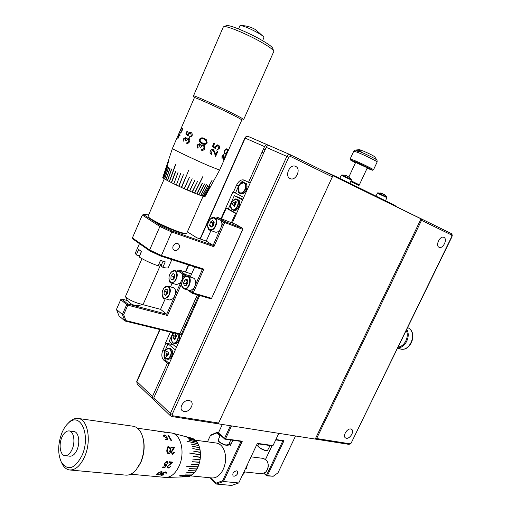<?xml version="1.0" encoding="UTF-8"?>
<svg xmlns="http://www.w3.org/2000/svg" width="511" height="511" viewBox="0 0 511 511"><rect width="100%" height="100%" fill="white"/><g stroke="black" fill="none" stroke-linecap="round" stroke-linejoin="round"><path stroke-width="0.77" d="M244.514 192.602L246.321 190.066L247.049 186.496M170.77 357.815L171.741 356.314M168.579 352.449L167.812 354.212L168.349 352.296M351.025 180.805L359.361 184.835L367.307 167.838L355.637 162.428M362.299 150.834L360.932 150.1L357.176 151.071L358.882 151.741L362.638 150.764C369.031 153.511 373.036 155.51 374.665 156.762L376.939 160.032M367.115 168.247L372.398 170.233C374.02 170.438 360.613 163.865 353.81 161.131L350.495 160.026L355.445 162.843M350.156 159.062L353.65 160.154C360.721 162.983 374.71 169.831 373.471 169.837M267.623 144.875L248.263 136.456L268.927 145.501M263.676 152.974L262.034 152.189L248.525 182.318L243.977 180.038C241.16 179.291 238.701 180.964 236.587 185.059L233.406 192.174L232.939 191.925L220.995 218.682M250.186 183.04L248.525 182.318M267.694 144.9C266.41 144.524 265.362 145.092 264.538 146.606L245.165 138.104L200.312 239.001M265.107 149.787L263.465 149.001L264.538 146.606M160.045 329.582L136.91 381.64L152.495 396.472L167.372 363.302L169.128 363.679M152.495 396.472L152.712 398.848L153.619 399.295M245.357 180.728C242.712 180.543 240.47 182.28 238.637 185.934L235.462 193.03L243.741 197.399M235.462 193.03L233.406 192.174M173.242 344.765L165.5 342.97L168.062 343.807L165.059 350.54C163.456 354.794 163.699 358.109 165.781 360.485L169.218 363.474M175.311 349.888L168.062 343.807M165.909 343.309L162.9 350.054C161.297 354.321 161.533 357.643 163.609 360.019L167.372 363.302M170.355 332.099L165.5 342.97M263.465 149.001L262.034 152.189M171.779 356.231L172.348 351.051M360.932 150.1L359.386 149.678M359.041 185.538L350.699 181.52M166.643 354.034L167.819 354.378L166.643 354.034L165.807 355.86L167.819 354.378L167.998 354.96M168.541 352.373L167.972 352.156L168.489 352.283M165.807 355.86L166.803 356.761L167.531 355.177L168.087 354.966M168.176 352.009L168.911 353.19L168.017 354.941M167.998 351.964L167.589 351.996L167.972 352.156M166.656 353.708L165.781 352.922L166.618 351.121L167.589 351.996M165.781 352.922L167.57 353.989M275.876 439.53L283.982 440.744L267.413 475.626L273.251 476.246L266.716 475.869L264.027 473.422M264.359 473.25L266.512 475.204L282.787 440.942L275.71 439.882M271.999 445.809L265.637 459.255M265.599 459.223L271.948 445.803M273.251 476.246L277.958 472.873L295.55 435.972M266.716 475.869L267.413 475.626L266.512 475.204L266.716 475.869M283.982 440.744L282.787 440.942M171.313 283.037L176.544 284.582L180.255 283.043L182.152 279.498C182.855 276.879 182.683 274.79 181.622 273.232L177.764 270.517L177.387 271.379M174.775 275.11L173.433 278.118L173.504 279.038M164.536 298.571L169.786 300.027L173.376 298.526L181.066 281.944M167.889 290.606L166.592 293.57L166.669 294.534M235.756 203.429L235.264 203.621L233.144 202.382L235.264 203.621L234.543 206.08M234.983 203.461L234.115 205.358M233.342 205.537L234.198 206.144L234.408 205.678L233.342 205.537L233.272 204.866L232.275 204.285L233.144 202.382M234.3 203.046L235.392 203.544L235.852 203.218M233.272 204.866L234.396 205.524M234.115 206.125L233.425 205.729L234.434 206.31L235.775 203.895M234.536 202.937L235.303 201.264L236.452 201.915L235.59 203.787M235.303 201.264L235.603 203.078M239.563 203.033C239.614 205.428 238.803 207.472 237.136 209.171M221.48 218.874L226.264 208.156L228.334 208.973L234.313 195.611L242.572 200.005M228.334 208.973L236.504 213.528M176.423 347.416L169.16 341.361L173.005 332.75M177.828 342.038C179.38 340.051 179.929 337.828 179.482 335.363M197.476 294.873L179.866 333.836L197.348 294.841M179.878 333.824L181.111 334.814L198.849 295.275M226.264 208.156L235.59 213.362L231.419 222.668M242.942 199.181L234.313 195.611M235.59 213.362L236.427 213.694M181.98 335.031L181.111 334.814M176.174 336.525L174.871 338.429L175.426 336.513M173.759 338.621L173.721 337.912L174.883 338.595L173.714 338.729L174.673 339.036L174.883 338.595L175.049 339.17M173.721 337.912L172.846 337.126L173.689 335.325L174.705 336.225L176.269 336.327M175.72 336.628L174.705 336.225M172.846 337.126L174.628 338.212M174.436 339.374L173.829 338.831L174.717 339.63L175.164 339.157M174.922 336.161L175.663 334.577L176.672 335.472L175.088 339.138M175.663 334.577L176.04 336.129M172.118 283.273L170.521 286.875M175.254 295.013C176.142 291.206 175.535 288.779 173.421 287.725L173.35 287.699M165.251 298.769L160.563 309.347L166.72 314.214L174.174 297.44M191.612 273.953L178.773 269.949L185.154 274.439L190.635 276.132M181.66 283.592L167.474 315.498L127.839 305.15L123.675 314.687L125.974 320.621L179.866 333.836L179.106 334.245L124.92 320.991L119.006 315.887L116.47 309.423L122.391 314.489L126.702 304.62L120.724 299.65L116.47 309.423M127.475 300.557L121.79 299.05L127.776 304.007L166.72 314.214L167.474 315.498M160.563 309.347L142.23 304.479M182.152 279.498L184.145 275.014L181.622 273.232M187.62 276.259L185.25 275.525L184.356 277.537M125.974 320.621L124.92 320.991L122.391 314.489L123.675 314.687M178.773 269.949L177.764 270.517M121.79 299.05L120.724 299.65M185.154 274.439L184.145 275.014L185.25 275.525L185.154 274.439M126.702 304.62L127.839 305.15L127.776 304.007L126.702 304.62M167.889 290.574L166.669 291.966L164.203 291.264L166.132 289.047L167.915 290.056L167.755 293.288L165.813 295.499L164.044 294.483L164.203 291.264M166.535 294.681L166.669 291.966M166.184 295.083L164.044 294.483M174.775 275.065L173.51 276.521L171.051 275.774L172.999 273.532L174.807 274.496L174.653 277.716L172.699 279.964L170.898 278.987L171.051 275.774M173.382 279.172L173.51 276.521M172.999 279.613L170.898 278.987M161.163 473.652L157.126 474.955L156.315 474.553L157.439 473.295L161.419 471.468L162.236 471.966L161.163 473.652L157.126 474.93L156.321 474.566M164.012 474.86L161.316 475.358L160.486 474.975L160.824 474.547L162.319 473.984L162.472 472.988L165.615 471.883L166.554 472.407L166.273 473.243L165.213 472.311L162.996 473.007L162.76 473.473L163.814 473.914L161.31 474.591L161.744 475.109L164.012 474.86M130.727 474.202L150.362 476.035M153.453 476.316L154.45 476.412M156.915 476.642L156.123 476.533M157.656 476.706L165.736 477.446C171.166 477.268 175.65 473.41 179.189 465.879C185.123 453.021 181.213 435.053 172.437 433.181L171.089 432.919M169.799 464.569L167.921 466.307L167.895 467.29L168.483 467.597L170.917 466.454L168.132 468.159L167.314 467.737L167.41 466.307L171.498 462.691L168.981 462.41L169.205 461.746L172.884 462.148L167.908 466.294L167.908 467.303M167.238 462.174L166.771 461.995L164.791 463.483L164.855 464.703L166.867 464.812L164.823 467.667L162.575 467.437L162.9 466.862L164.766 467.054L165.845 465.553L164.35 465.234L164.306 463.407L167.04 461.331L167.595 461.522L168.055 463.349L166.771 461.995L164.778 463.471L164.868 464.716M61.812 437.48C58.541 444.87 60.253 455.282 64.916 455.671C67.739 455.844 70.173 453.666 72.217 449.143C75.519 441.683 73.744 431.348 69.196 430.933C66.321 430.722 63.862 432.906 61.812 437.48M65.191 455.697L69.803 456.182C72.626 456.355 75.06 454.19 77.104 449.693C80.399 442.264 78.598 431.974 74.038 431.552L73.782 431.52M70.148 470.018L125.489 475.102C129.149 475.498 132.681 473.786 136.079 469.954L140.691 462.372C144.632 452.203 144.977 442.801 141.726 434.165C139.675 429.585 136.865 426.947 133.294 426.257L132.777 426.18M67.937 423.504L69.835 421.569C72.683 419.065 75.532 418.036 78.375 418.49C87.809 419.403 91.667 440.84 84.737 456.432C80.476 465.777 75.411 470.286 69.547 469.96C66.666 469.526 64.29 467.667 62.419 464.384L61.582 462.679M186.815 466.288L198.032 466.779L186.815 466.288M166.49 477.434L188.374 476.718M197.949 467.009L197.016 468.9L189.543 468.613L196.901 469.111L195.834 470.829L188.304 470.65L195.707 471.021L194.531 472.541L186.93 472.458L194.384 472.707L193.113 474.01L185.442 474.004L192.96 474.144L191.619 475.204L179.789 475.409L191.459 475.313L190.06 476.111L182.248 476.22L189.894 476.188L188.476 476.718L180.421 476.91L188.31 476.763M225.255 454.324C226.06 459.261 225.472 464.071 223.492 468.747L223.416 468.919M190.539 475.869L211.656 477.926C215.61 478.277 219.085 476.131 222.074 471.493L223.403 468.951C225.728 463.356 226.188 457.76 224.783 452.158C223.186 446.895 220.458 443.867 216.6 443.075L216.179 443.018M142.416 435.979C145.098 444.104 144.645 452.752 141.049 461.925L137.798 467.712M61.927 432.817C57.73 444.168 57.609 454.113 61.556 462.64C68.155 471.244 75.002 468.785 82.111 455.263C91.15 435.168 80.246 411.151 68.423 423.057C65.849 425.382 63.683 428.633 61.927 432.817M210.519 477.817L215.929 483.182L222.604 480.781L241.007 441.427L224.789 439.134L218.695 433.577L218.44 432.823L224.533 438.374L230.404 425.733M233.961 476.271C237.015 475.447 238.158 473.767 237.398 471.238L236.516 470.835C233.463 471.647 232.313 473.32 233.061 475.862L233.961 476.271M349.965 178.646L351.338 179.393L351.389 180.032L341.246 175.324L341.789 174.947L349.965 178.646M341.763 174.947L345.468 175.273L344.235 175.094L346.797 175.835L348.502 177.017M375.879 196.058L377.77 192.794L386.904 197.035L384.444 194.576M384.342 194.525L385.313 195.343L384.195 194.787M381.327 193.12L380.178 192.96L382.63 193.675L384.163 194.774M243.971 471.87L261.792 473.793L265.516 472.362L267.215 469.865C268.505 466.632 268.441 463.637 267.023 460.877L263.606 458.424M245.631 468.351L246.506 468.446L247.381 464.627M243.632 472.598L244.507 472.694L243.868 472.094M244.507 472.694L242.355 475.313M381.251 193.407L377.77 192.794M331.569 174.941L331.728 174.596L323.731 171.102M331.728 174.596L338.691 177.828L338.461 178.313M393.885 205.441L394.096 204.994L338.691 177.828M394.096 204.994L395.233 205.594L395.035 206.01M231.528 425.912L225.523 438.834L242.291 441.217L223.441 481.503L238.758 482.959L257.391 443.356L273.015 445.573L272.28 445.854L257.218 443.72M238.758 482.959L231.668 485.45L216.345 484.051L210.015 477.766M229.369 443.018L230.921 444.429L232.856 440.271L230.474 445.388L228.928 443.97M220.056 435.87L216.83 432.926L210.353 435.589L207.472 441.83M222.311 424.462L218.44 432.823M273.015 445.573L278.808 433.341M218.644 432.376L217.507 432.21L218.555 433.162M222.604 480.781L223.441 481.503L216.345 484.051L215.929 483.182M210.353 435.589L210.634 435.046L217.507 432.21L216.83 432.926M230.921 444.429L230.474 445.388M241.007 441.427L242.291 441.217M224.789 439.134L225.523 438.834L224.533 438.374L224.789 439.134M229.829 439.843L228.059 439.594M269.323 445.432L267.7 445.202M222.381 436.937L221.078 435.749M214.339 442.762L213.355 442.628M159.636 431.316L161.367 431.801L160.563 431.833L156.513 430.882L159.151 431.252M156.992 430.971L160.716 431.654M160.103 431.405L161.367 431.801M137.478 428.212L156.053 430.818M164.325 432.21L165.213 432.453M164.318 432.236L162.632 431.763M160.167 431.393L161.661 431.603M163.961 435.589L164.095 436.305L165.986 437.518L167.046 437.429L167.653 439.92M163.386 435.212L164.446 434.989L166.912 436.362M164.459 434.97L166.944 436.362L164.746 435.372L163.954 435.615L164.108 436.279L165.998 437.499L167.059 437.41L167.672 439.92L165.449 439.626L165.232 439.07L167.078 439.313L166.758 437.984L163.609 436.196L163.373 435.238L164.446 434.989M165.232 439.07L167.078 439.313M171.926 439.977L171.102 439.862L171.926 439.977L171.83 440.476M171.102 439.862L168.713 435.666L168.266 435.602M171.939 439.958L171.843 440.476L170.853 440.341L168.247 435.576L168.713 435.666M171.115 439.85L168.726 435.64M170.048 450.383C170.176 448.862 169.697 447.84 168.604 447.317L167.506 448.339L167.333 450.05C167.174 451.583 167.582 452.625 168.566 453.18L170.048 450.383M168.151 447.387L167.487 448.345L167.333 450.05C167.154 451.583 167.57 452.625 168.547 453.18L168.566 453.18M167.883 446.735L168.541 446.64C169.978 447.246 170.636 448.511 170.521 450.44C170.617 452.305 170.01 453.461 168.681 453.909L168.636 453.909M168.56 446.633C169.991 447.227 170.655 448.498 170.533 450.44C170.636 452.305 170.022 453.461 168.7 453.909L168.515 453.902C167.206 453.283 166.65 451.973 166.841 449.987L167.819 446.767L168.541 446.64M170.872 447.093L174.532 447.553L171.536 452.101L172.616 453.659L173.964 452.197L174.43 452.254L172.52 454.375L171.051 452.101L173.44 448.096L170.93 447.783L170.872 447.093L174.513 447.559L171.517 452.101L172.782 453.666M173.964 452.197L174.449 452.254L172.673 454.388M166.841 464.818L164.81 467.654L162.587 467.418M167.595 461.522L168.042 463.336L167.563 463.292M165.845 465.553L164.338 465.221M172.859 462.148L169.786 464.556M170.898 466.447L168.119 468.14L167.327 467.757M171.498 462.691L168.975 462.417M160.671 473.608L161.591 472.279L161.01 471.896L159.157 472.464L156.986 474.406L157.548 474.713L160.671 473.608M161.578 472.241L161.01 471.896M160.997 471.877L157.931 473.339M157.925 473.32L156.986 474.38M162.217 471.921L161.157 473.627M163.386 474.24L161.118 474.808M163.386 474.214L163.782 473.908M165.928 472.662L165.206 472.292L162.99 472.982L162.754 473.454M166.535 472.362L166.267 473.224L165.8 473.18M163.967 474.853L161.31 475.332L160.486 474.981M152.815 476.239L152.003 476.15M153.3 476.284L152.68 476.22M200.478 454.931L189.536 453.065L200.491 454.937L200.401 457.166L193.12 456.234L200.401 457.166M198.07 443.887L186.924 441.191L198.096 443.893L198.868 445.579L191.631 444.219L198.868 445.579M180.147 435.168L193.101 438.668L185.544 436.733L193.247 438.745L194.499 439.517L187 437.627L194.64 439.62L195.796 440.648L188.482 438.955L195.924 440.782L196.965 442.053L189.69 440.456L197.08 442.213L198 443.708M180.517 476.878L188.304 476.737M182.133 476.278L190.003 476.111M179.827 475.383L191.574 475.204M185.314 474.119L193.081 474.01M186.802 472.605L194.506 472.541M188.182 470.823L195.815 470.829M189.434 468.811L196.997 468.9M186.77 466.396L197.936 466.997M191.459 464.224L198.836 464.755L191.465 464.218L198.92 464.512L199.59 462.123M199.526 462.372L192.206 461.714L199.603 462.123L200.082 459.664L192.756 459.127M192.206 461.72L199.539 462.378M200.101 459.664L200.376 457.428L193.12 456.234M200.478 454.681L189.536 453.059M200.491 454.675L200.401 452.484L193.113 451.028L200.369 452.241L193.113 451.028M200.389 452.484L200.114 450.121L192.794 448.543L200.069 449.878L199.565 447.649L192.27 446.192L199.546 447.662M192.8 448.556L200.056 449.891M199.622 447.872L192.27 446.192M191.561 444.033L198.856 445.592M186.937 441.21L197.981 443.72M189.594 440.322L196.952 442.072M188.387 438.853L195.783 440.674M194.576 439.607L187.058 437.665M185.653 436.79L193.094 438.693M191.625 438.119L180.147 435.161M199.565 447.649L198.951 445.79M198.051 466.779L198.836 464.755M189.185 400.362L191.005 401.256C194.621 404.258 188.974 412.677 184.081 411.579L182.172 410.64C178.607 407.599 184.343 399.193 189.185 400.362M295.665 166.426C301.547 168.905 295.78 181.533 290.133 178.575L290.107 178.563C284.218 176.18 289.903 163.475 295.575 166.388L295.665 166.426M443.906 237.391C447.923 239.033 442.909 249.323 439.102 247.279L439.09 247.273C435.059 245.695 440.041 235.335 443.867 237.372L443.906 237.391M350.808 429.004L351.709 429.393C354.628 431.322 349.894 439.096 346.311 438.253L345.366 437.844C342.459 435.896 347.256 428.103 350.808 429.004M401.595 340.122L402.917 337.407M398.248 346.988C404.591 346.541 409.42 336.666 406.277 330.515M406.775 329.48C411.068 336.161 405.197 348.157 397.833 347.838M125.661 296.08L125.629 296.591C127.507 298.935 131.8 301.222 138.513 303.451C141.132 304.179 142.748 304.332 143.355 303.898L160.761 264.391M171.843 259.614L168.381 267.464C168.234 268.256 166.388 268.205 162.849 267.304L165.238 261.868L160.492 260.374L158.097 265.835C150.764 263.197 144.441 260.246 139.12 256.988L141.502 251.521L138.653 249.477L136.29 254.919L138.749 255.692L139.963 255.053M205.531 139.133L206.438 139.829L207.23 142.952C205.92 144.607 204.253 144.837 202.235 143.655C200.018 142.882 199.086 141.445 199.431 139.343C200.631 137.74 202.171 137.421 204.049 138.379L206.438 139.829L207.23 142.959C205.927 144.607 204.259 144.837 202.235 143.655C200.025 142.888 199.092 141.451 199.437 139.343C200.574 137.772 202.062 137.433 203.908 138.321M197.84 148.19L196.92 145.086L199.667 143.744L200.938 145.373L202.854 144.837L204.285 145.641L204.707 148.707C204.023 150.074 202.931 150.566 201.43 150.196L201.724 149.525L203.008 149.41L203.953 148.35L203.857 146.261L202.746 145.597L200.638 147.296L199.871 146.938L199.405 144.428L197.68 145.431L198.127 147.519L197.84 148.19L196.927 145.092L199.616 143.719M187.633 131.199L186.528 133.735L187.754 134.795L188.029 133.863C188.751 132.426 189.715 131.934 190.929 132.394C192.213 133.135 192.564 134.348 191.983 136.022L189.223 137.478L189.517 136.807L191.344 135.677L190.616 133.052L188.546 134.252L188.118 136.035L185.793 134.016L187.122 130.963L187.633 131.199M183.896 141.643L183.564 138.807L185.825 137.255L186.572 138.66L187.409 138.079L188.648 138.13C189.811 138.896 190.105 140.071 189.53 141.656C188.846 143.016 187.869 143.559 186.611 143.278L186.898 142.607L188.003 142.428L188.885 141.336L188.406 138.826L186.164 140.531L185.589 140.257L185.531 137.925L184.075 139.037L183.896 141.643L183.583 138.813L185.832 137.261M178.569 134.284L179.387 134.725L179.968 133.984L179.597 134.834L180.159 135.115L179.872 135.773L179.31 135.492L177.796 138.992L178.569 134.284M179.744 133.064C179.284 133.077 179.457 132.17 180.281 130.331C181.066 128.459 181.609 127.699 181.916 128.057C182.536 128.133 182.548 129.168 181.961 131.155C180.939 132.886 180.211 133.524 179.763 133.071L179.776 133.077C179.31 133.09 179.489 132.183 180.306 130.343C181.086 128.485 181.629 127.724 181.929 128.063M172.418 148.446L172.392 148.516C172.284 149.04 193.79 159.285 208.284 165.609L219.628 170.099L241.786 120.034C242.112 119.81 238.509 117.811 230.985 114.049C216.683 106.895 194.742 97.045 194.429 97.62L194.391 97.703M214.205 152.157L213.004 150.33L210.934 151.32L211.72 153.747L211.426 154.411C210.13 153.67 209.74 152.521 210.245 150.969C210.96 149.646 211.956 149.199 213.247 149.634L214.575 151.313L215.648 154.75L217.181 151.313L217.769 151.582L215.559 156.602L214.205 152.157M218.005 145.75L217.06 145.673L215.834 146.906L215.438 148.695L212.461 146.414L213.809 143.355L214.505 143.674L213.394 146.21L214.965 147.417L215.22 146.478L217.405 144.888L218.318 145.092C219.551 145.814 219.858 146.989 219.225 148.624L216.607 150.138L218.682 148.324L217.986 145.744L215.814 146.9L215.425 148.682M239.902 25.85L240.668 25.556C244.89 26.348 250.965 28.967 258.885 33.407C261.728 35.106 263.421 36.364 263.963 37.175L262.66 40.739M193.528 95.966L193.516 95.812C193.848 95.167 217.13 105.605 232.269 113.199C240.221 117.191 244.015 119.312 243.664 119.561M243.702 119.472L273.826 51.407C273.557 50.027 269.98 47.299 263.095 43.224C249.247 35.004 226.884 25.569 223.856 26.61L223.243 27.128M202.784 176.672L194.474 193.094L202.784 176.672M162.811 177.381L166.612 165.973L162.785 177.566L163.098 177.892L168.905 160.492L163.047 177.86M163.092 177.898L163.744 178.377L167.653 166.784L163.654 178.326M163.737 178.384L164.714 179.01L168.687 167.404L164.599 178.939M164.714 179.01L166.005 179.763L170.048 168.164L165.858 179.68M166.005 179.77L167.595 180.645L171.722 169.058L167.416 180.549M167.595 180.645L169.454 181.629L175.803 164.255L169.25 181.52M169.454 181.629L171.555 182.702L175.893 171.172L171.326 182.587M171.555 182.702L173.861 183.845L178.084 172.245M173.861 183.845L176.34 185.046L180.664 173.485M176.34 185.046L178.946 186.279L183.379 174.762L178.671 186.151M178.946 186.279L181.635 187.518M186.196 176.071L181.354 187.39L186.196 176.071M184.075 188.629L189.338 177.502L184.075 188.629L181.635 187.524L188.629 170.38M189.332 177.502L184.362 188.757L187.077 189.964L192.181 178.773L187.071 189.958M192.181 178.773L186.796 189.837M187.077 189.964L189.728 191.108L194.966 180L189.466 190.999M194.959 180L189.728 191.108L192.289 192.193L197.642 181.162L192.289 192.193L194.474 193.094M197.642 181.162L192.034 192.091M186.349 233.546L185.883 233.725C185.052 234.185 181.859 233.412 176.295 231.419C167.602 228.155 159.847 224.597 153.025 220.739L149.627 218.536L148.337 217.118M148.107 216.089L148.139 216.632C149.091 218.74 165.398 226.961 176.812 231.049C182.536 233.105 185.825 233.897 186.668 233.431L203.091 196.275M241.741 120.123L241.997 120.168C242.623 120.066 239.001 118.047 231.138 114.106C216.396 106.729 193.816 96.617 194.11 97.505L194.352 97.799M226.303 25.71L226.692 25.569C229.548 24.598 250.109 33.253 262.852 40.854C269.201 44.623 272.504 47.159 272.759 48.462L273.647 50.915M153.025 220.739L160.793 225.792L171.939 230.978L213.106 245.389L221.646 226.054C222.157 223.607 221.876 221.723 220.803 220.394L214.537 217.66C216.402 218.638 217.028 220.784 216.409 224.093C214.959 228.57 212.793 230.602 209.912 230.174L207.798 226.763M212.167 226.45L212.832 222.949L213.981 222.151L212.435 224.629L212.391 226.296M184.196 288.977L190.718 290.587L194.116 287.853L195.234 285.362C196.122 281.542 195.489 279.083 193.324 277.99L188.01 276.349C192.283 277.358 189.977 288.485 185.378 289.015L184.12 288.951L181.884 285.828M186.413 285.061L186.004 283.733L186.707 282.181L186.413 285.061M187.601 280.909L186.707 282.181L187.403 280.635L184.931 279.887L187.154 279.447L187.978 282.123L186.566 285.24L184.343 285.662L183.532 282.992L184.931 279.887M173.165 245.989C172.501 247.752 172.763 249.125 173.951 250.109C175.988 251.061 177.7 250.352 179.086 247.976C179.757 246.2 179.489 244.82 178.275 243.83C176.25 242.904 174.545 243.619 173.165 245.989M154.111 400.183L153.837 397.75L199.705 295.524M232.256 222.988L266.205 147.34C267.029 145.82 268.077 145.245 269.361 145.629L289.967 154.584M421.511 220.343L316.635 438.534L350.016 443.81L351.249 442.909L451.813 236.465L451.679 235.054L421.511 220.343L421.051 218.842L315.242 439.07L316.635 438.534M421.051 218.842L332.904 175.707L218.242 423.823L349.083 444.391L350.016 443.81M242.846 229.318L242.572 228.289L235.52 224.24L217.59 217.379L224.585 221.442L242.572 228.289L242.846 229.318L211.605 298.309L242.699 229.362L224.706 222.528L213.879 246.724L171.728 232.013L161.419 255.494L203.857 269.125L193.203 292.937L211.605 298.309L210.8 298.756L192.398 293.397L187.735 290.018M332.904 175.707L218.242 423.823L171.773 416.516L172.75 415.782L218.58 423.025M219.091 219.398L216.575 217.935L216.383 218.363M221.48 226.66L223.569 221.998L220.803 220.394M194.729 266.946L190.233 277.039M195.234 285.362L202.375 269.393L160.901 256.113L149.806 250.939L132.969 239.059L132.419 237.89L149.621 250L159.886 226.501L142.307 215.042L132.419 237.89M189.479 290.529L192.079 292.407L194.116 287.853M148.497 215.195L146.293 214.403L143.565 214.594L149.627 218.536M210.954 230.557L206.252 241.09L213.106 245.389L213.879 246.724M206.252 241.09L196.709 237.73L187.384 231.841M210.692 218.855L214.537 217.66C213.189 218.044 211.669 215.144 207.888 223.646C207.581 227.9 208.258 230.071 209.912 230.174L215.15 232.09C216.971 232.594 218.702 231.636 220.343 229.203M149.806 250.939L149.621 250L161.419 255.494L160.901 256.113M171.939 230.978L171.728 232.013L159.886 226.501L160.793 225.792M143.565 214.594L142.307 215.042M217.59 217.379L216.575 217.935M223.569 221.998L224.706 222.528L224.585 221.442L223.569 221.998M203.857 269.125L202.375 269.393M192.079 292.407L192.398 293.397L193.203 292.937L192.079 292.407M186.004 283.733L183.532 282.992M209.612 225.402L211.12 227.178L213.426 225.581L214.218 222.202L212.704 220.439L210.404 222.042L209.612 225.402L212.046 226.303M212.832 222.949L210.404 222.042M225.217 153.338C225.664 153.766 226.239 153.3 226.929 151.933L227.293 150.228L226.833 149.685C226.284 149.244 225.581 149.666 224.725 150.949C224.335 152.431 224.489 153.223 225.185 153.326L225.217 153.338M226.833 149.685L226.807 149.672C226.258 149.231 225.555 149.653 224.699 150.937L224.725 150.949C224.31 152.419 224.463 153.211 225.159 153.313L225.172 153.319M227.12 149.033C227.868 149.161 227.849 150.157 227.082 152.029C226.226 153.83 225.511 154.488 224.929 153.996L224.891 153.977C224.003 153.811 223.824 152.757 224.348 150.809C225.453 149.071 226.379 148.484 227.12 149.033C227.836 149.161 227.817 150.157 227.05 152.016C226.194 153.817 225.479 154.475 224.904 153.983L224.885 153.977M223.677 155.127L222.311 156.417L222.023 159.093L221.953 156.225L223.939 154.456L224.01 158.404L225.677 155.089L223.499 160.02L223.677 155.127L222.285 156.411L221.998 159.081M225.651 155.082L223.524 159.892M223.933 154.456L224.01 158.404M214.492 143.674L213.381 146.203L214.965 147.417M218.318 145.092C219.57 145.814 219.877 146.996 219.245 148.631L219.225 148.624M219.245 148.631L216.607 150.145M213.004 150.33L210.922 151.313L211.707 153.741L211.413 154.405M217.75 151.575L215.546 156.57M213.24 149.634L214.863 152.176L215.668 154.756M202.522 142.978C204.106 143.949 205.428 143.821 206.482 142.582L206.105 140.589L203.768 139.062C202.299 138.315 201.11 138.513 200.197 139.669C199.999 141.304 200.772 142.409 202.522 142.978M205.237 139.835L203.768 139.062M200.638 147.296L199.871 146.944L199.411 144.428M203.461 145.859L201.826 145.788M203.832 145.239L204.285 145.641L204.707 148.707C204.017 150.068 202.924 150.566 201.43 150.189M200.938 145.373L202.075 144.83M188.125 136.028L185.812 134.029L187.141 130.969M189.242 137.485L189.536 136.814L191.363 135.683L190.616 133.052M187.754 134.795L188.048 133.876C188.763 132.438 189.728 131.947 190.935 132.394M185.589 140.257L185.531 137.925M185.608 140.263L186.164 140.531M186.624 143.284L188.898 141.343L188.406 138.826M186.572 138.66L187.422 138.091L188.648 138.13M180.032 132.406L180.051 132.413C180.37 132.79 180.92 132.323 181.699 131.008L181.98 129.226L181.629 128.721C181.379 128.421 180.951 128.957 180.345 130.337C179.744 131.755 179.636 132.445 180.032 132.406M180.076 132.426L180.076 132.426C180.396 132.803 180.945 132.336 181.724 131.014L181.699 131.008M181.724 131.014L182.012 129.238L181.629 128.721M178.46 135.051L179.099 135.389L178.147 137.58L178.46 135.051L179.099 135.389M179.125 135.402L178.147 137.58M177.828 138.928L178.595 134.304M179.31 135.492L179.872 135.773M179.387 134.725L179.783 133.888M203.314 196.333L212.008 180.338L203.308 196.339L202.228 196.013L207.836 185.257L202.081 195.962L200.734 195.509L206.265 184.675L200.734 195.509M168.879 160.48L163.073 177.873M167.595 166.746L163.686 178.339M168.592 167.346L164.625 178.952M169.92 168.093L165.883 179.693M171.562 168.975L167.436 180.555M175.618 164.159L169.269 181.526M175.675 171.064L171.338 182.593M183.385 174.768L178.678 186.151M202.886 176.717L194.704 193.19M194.717 193.196L196.729 194.001L202.273 183.098L196.952 194.091L202.497 183.194M196.952 194.091L198.766 194.787L204.4 183.954L198.971 194.863L204.598 184.037M206.412 184.733L200.714 195.496M207.958 185.295L202.203 196M212.091 180.364L203.391 196.358M203.416 196.371L204.221 196.563L210.04 185.953L204.298 196.575L204.809 196.633L210.634 186.068L205.064 196.556L210.883 186.004L205.064 196.556M210.085 185.966L204.272 196.563M210.641 186.068L204.847 196.633M198.971 194.863L200.561 195.445M136.29 254.919L135.338 253.124M158.966 263.855L161.572 264.609L163.054 261.23M161.208 264.513L161.348 266.231L162.849 267.304M141.323 251.406L140.123 254.682M238.867 186.33C235.878 192.57 242.15 195.898 244.884 189.44C247.892 183.11 241.543 179.923 238.867 186.33M240.777 183.692L244.29 182.695C246.181 183.934 246.506 186.24 245.254 189.613C243.715 192.57 241.933 193.784 239.908 193.254L238.158 190.022M240.936 193.688C242.961 194.212 244.743 193.005 246.283 190.054C247.535 186.681 247.209 184.375 245.312 183.142L244.29 182.695C242.808 182.714 241.901 181.309 238.816 186.304C237.896 190.935 238.254 193.247 239.908 193.254L240.936 193.688C242.24 193.758 243.747 194.748 246.379 190.086C247.311 185.506 246.96 183.187 245.312 183.142M165.13 351.261C162.262 357.061 167.602 361.98 170.259 355.899C173.146 350.009 167.729 345.212 165.13 351.261M166.209 349.594L169.23 348.234C171.536 349.479 171.996 352.092 170.61 356.065C169.492 358.268 168.164 359.252 166.618 359.022L164.587 356.537M166.618 359.022C164.286 357.949 163.775 355.343 165.091 351.204C166.682 348.7 168.062 347.71 169.23 348.234L170.31 348.476C172.622 349.55 173.127 352.156 171.817 356.295C170.585 358.575 169.218 359.565 167.704 359.259C169.25 359.482 170.578 358.498 171.696 356.308C173.082 352.335 172.616 349.728 170.31 348.476L170.22 348.457M373.496 169.786L377.131 162.025C378.421 161.917 364.439 154.999 357.323 152.24L353.753 151.192M377.163 161.968L377.016 160.141C377.201 159.624 366.055 154.092 359.476 151.454M188.744 265.03L185.608 272.082M165.059 350.54L162.9 350.054M165.781 360.485L163.609 360.019M238.637 185.934L236.587 185.059M136.756 381.295L137.197 384.029M248.263 136.456C246.992 136.079 245.957 136.629 245.165 138.104L244.897 137.996C245.682 136.526 246.807 136.015 248.263 136.456M357.77 150.783L355.279 150.068M171.67 271.865L175.081 270.664C178.007 273.021 177.962 276.617 174.954 281.459L171.242 283.017L169.147 280.149M171.14 272.408C166.58 277.352 170.112 286.486 174.57 281.114C179.201 276.1 175.541 266.985 171.14 272.408M164.759 287.412L168.119 286.179C171.083 288.536 171.064 292.158 168.042 297.038L164.459 298.552L162.345 295.754M164.299 287.885C159.777 292.752 163.239 301.995 167.665 296.693C172.258 291.755 168.662 282.532 164.299 287.885M174.181 333.038C171.211 336.066 170.674 339.183 172.577 342.402C175.362 345.283 179.891 337.503 177.534 333.855M172.558 342.574L171.594 340.645M173.306 333.785L174.11 333.019M236.663 199.609C232.99 197.246 228.321 207.46 232.173 209.414C235.827 211.867 240.579 201.519 236.663 199.609M232.211 209.721L230.761 206.725M233.265 200.363L236.989 199.437C240.943 201.334 236.491 211.81 232.556 209.893L232.262 209.753M238.024 199.858L238.043 199.871C242.105 200.044 237.296 213.311 233.591 210.308C237.526 212.218 241.971 201.756 238.024 199.858M179.163 334.213C181.239 337.573 177.585 344.631 174.692 343.462C178.582 342.613 180.051 339.534 179.112 334.239M178.039 333.983C178.971 339.285 177.496 342.357 173.612 343.207L172.68 342.696M218.254 439.773L218.178 439.926C218.74 441.919 221.314 443.612 225.913 445.011L228.634 444.596L230.787 439.977M258.1 445.273L258.036 445.407C257.257 446.991 265.471 451.347 267.528 450.434L270.102 445.541M377.246 193.152L386.942 197.648L385.473 200.766M267.151 450.549C263.357 450.332 260.367 448.85 258.183 446.103M225.645 445.138C221.851 444.053 219.417 442.571 218.344 440.699M400.03 348.847C409.911 352.596 417.743 332.706 408.251 327.915L408.366 327.966C418.107 333.063 410.403 352.545 400.03 348.847L397.686 348.144M215.898 223.978C217.903 216.147 209.574 215.891 207.971 223.633C205.933 231.368 214.23 231.834 215.898 223.978M186.675 276.291L186.553 276.285C182.529 276.86 179.131 286.76 184.12 288.951M185.135 288.574C190.271 287.897 191.542 275.199 186.362 276.553C181.277 277.301 179.981 289.807 185.135 288.574M290.159 154.667L451.334 233.565L451.679 235.054M332.335 176.863L290.376 156.398L288.734 157.273L172.207 414.351L172.75 415.782M153.837 397.75L170.387 413.495L286.824 156.392L266.205 147.34M171.472 416.356L170.572 415.909L170.387 413.495L172.207 414.351M288.734 157.273L286.824 156.392C287.674 154.827 288.741 154.233 290.037 154.609L269.361 145.629M290.376 156.398L290.127 154.654L451.36 233.578L452.337 235.092L451.813 236.465M452.037 236.58L351.249 442.909M167.704 359.259L166.714 359.041M358.428 185.18L359.354 184.835M372.462 170.208L373.426 169.85M152.712 398.848L137.14 383.965L136.737 381.334L159.771 329.512M185.34 271.999L188.47 264.941M200.044 238.905L244.897 137.996M350.15 158.966L353.784 151.135L355.401 150.055L359.476 149.672M348.898 176.915L355.65 162.402M350.495 160.026L350.124 158.985M171.242 283.017C169.262 283.592 167.365 276.483 171.14 272.267C172.501 270.804 173.817 270.268 175.081 270.664L180.357 272.299M164.459 298.552C162.46 299.178 160.518 291.934 164.299 287.738L168.119 286.179L173.421 287.725M174.034 333C171.083 336.295 170.604 339.515 172.603 342.657L173.612 343.207M237.781 199.744L236.746 199.316C234.619 196.882 227.427 206.112 232.237 209.74L233.591 210.308M174.692 343.462L173.702 343.232M156.864 476.635L155.497 476.508M152.661 476.246L151.441 476.131M61.556 462.64L62.419 464.384M228.564 444.755C228.762 445.241 227.81 445.381 225.702 445.17C222.483 444.276 220.113 442.986 218.587 441.3L218.178 439.926L220.401 435.129M267.917 450.165L267.394 450.568M349.863 183.308L351.383 180.044M266.403 471.314L267.349 469.705M267.451 469.475C268.531 466.837 268.511 464.212 267.394 461.612M263.81 458.45L251.042 456.847M386.948 197.642L386.904 197.035M351.319 179.367L348.687 176.761M339.828 178.384L341.246 175.324M267.349 450.581C265.183 451.788 255.749 445.879 258.036 445.407L258.732 443.931M159.688 431.322L156.998 430.945M157.388 476.661L156.896 476.61M68.423 423.057L69.835 421.569M180.242 435.193L172.437 433.181M133.294 426.257L78.375 418.49M74.038 431.552L69.196 430.933M171.587 432.989L162.639 431.738M216.6 443.075L195.304 440.175M125.578 296.259L141.969 258.675M125.629 296.591C126.862 300.851 129.609 303.681 133.869 305.073M162.76 177.515L172.392 148.516L194.429 97.62M255.366 29.549C250.792 26.885 245.893 25.556 240.668 25.556M238.56 28.935L239.972 25.691M193.516 95.812L223.377 26.815M148.458 217.411L148.139 216.632M194.11 97.505L193.471 95.832M226.692 25.569L223.856 26.61M154.047 400.119L170.572 415.909L171.773 416.516M351.536 442.871L349.083 444.391M242.112 120.123L243.587 119.568M210.641 186.387L219.589 170.169M263.689 36.824L255.583 29.676M148.018 216.3L164.306 178.761M139.458 243.638L135.223 253.373M133.991 305.105C137.191 305.942 140.231 305.578 143.131 304.026"/></g></svg>
